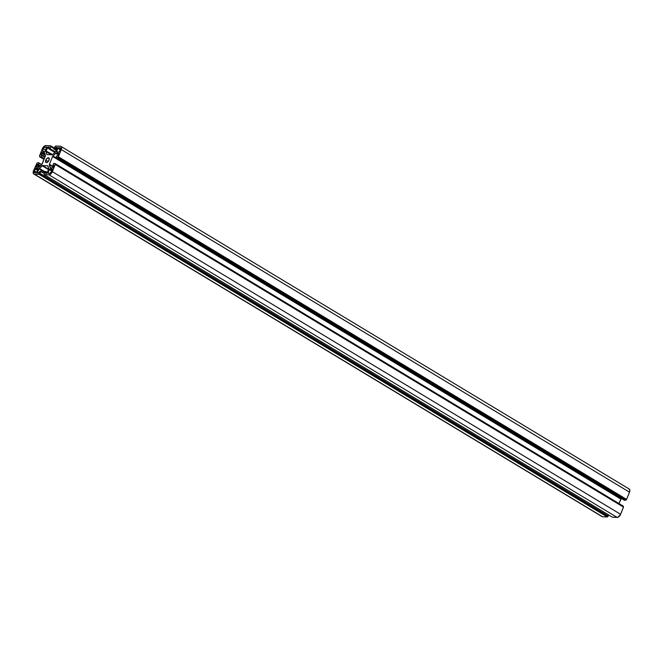 <?xml version="1.0" encoding="UTF-8"?>
<svg xmlns="http://www.w3.org/2000/svg" width="663" height="663" viewBox="0 0 663 663"><rect width="100%" height="100%" fill="white"/><g stroke="black" fill="none" stroke-linecap="round" stroke-linejoin="round"><path stroke-width="0.99" d="M45.78 160.114A2.693 1.467 121.1 0 1 48.772 157.877A2.693 1.467 121.1 0 1 48.987 160.264A2.693 1.467 121.1 0 1 45.996 162.493A2.693 1.467 121.1 0 1 45.78 160.114L48.2 161.573L45.78 160.114L45.681 162.162L47.098 162.46L48.987 160.264L49.087 158.208L47.305 158.126L45.78 160.114M36.946 172.065A0.796 0.431 121.1 0 1 36.183 172.761L36.946 172.065L37.965 168.336A0.796 0.431 121.1 0 1 38.147 169.073L36.946 172.065M37.998 169.455L35.984 168.245L37.965 168.336L35.984 168.245L37.998 169.455M35.23 168.932A0.796 0.431 121.1 0 1 35.984 168.245L35.23 168.932L37.625 170.383L35.23 168.932L34.451 170.863L35.23 168.932M36.83 172.297L34.451 170.863L36.83 172.297M34.915 172.703A1.981 1.077 121.1 0 1 34.609 172.612A1.981 1.077 121.1 0 1 34.451 170.863L34.517 172.546L36.183 172.761L34.915 172.703M52.012 168.974A0.796 0.431 121.1 0 1 52.195 169.711L52.012 168.974L50.032 168.883L52.037 170.093L50.032 168.883L49.269 169.579A0.796 0.431 121.1 0 1 50.032 168.883L52.012 168.974M51.664 171.021L49.269 169.579L51.664 171.021M49.369 173.358L48.068 172.579L49.269 169.579L48.068 172.579L49.369 173.358M48.25 173.308A0.796 0.431 121.1 0 1 48.068 172.579L48.167 173.292L49.526 173.366L48.25 173.308M51.424 171.634A1.981 1.077 121.1 0 1 49.526 173.366L51.059 172.314L52.195 169.711L51.424 171.634M57.822 148.305A0.796 0.431 121.1 0 1 58.584 147.617L60.507 148.777L58.162 147.808L56.62 151.305L57.921 152.092L56.62 151.305L56.803 152.042A0.796 0.431 121.1 0 1 56.62 151.305L57.822 148.305L60.217 149.747L57.822 148.305M58.783 152.125L56.803 152.042L58.883 152.117L59.537 151.437A0.796 0.431 121.1 0 1 58.783 152.125M60.316 149.506L59.537 151.437L60.499 148.819L59.852 147.675A1.981 1.077 121.1 0 1 60.159 147.758A1.981 1.077 121.1 0 1 60.316 149.506M60.383 147.99L58.584 147.617L60.383 147.99M42.755 151.396A0.796 0.431 121.1 0 1 42.573 150.667L43.874 151.446L42.573 150.667L42.672 151.379L44.736 151.487L45.498 150.799A0.796 0.431 121.1 0 1 44.736 151.487L42.755 151.396M46.7 147.799L45.498 150.799L46.518 147.062A0.796 0.431 121.1 0 1 46.7 147.799M46.518 147.062L45.241 147.004L46.518 147.062M46.675 147.866L45.241 147.004L46.675 147.866M43.352 148.736A1.981 1.077 121.1 0 1 45.241 147.004L43.708 148.056L42.573 150.667L43.352 148.736L45.747 150.178L43.352 148.736M56.496 149.755L55.087 148.91L56.388 150.037L53.96 149.076L56.222 150.435L53.927 149.067L54.847 146.73L53.885 149.009L55.087 148.91L56.496 149.755M624.273 500.192L56.098 157.603L57.374 157.661L625.607 500.292L624.331 500.233L56.098 157.603L57.598 157.454L625.607 500.292L57.714 157.172L625.947 499.794L57.598 157.454L57.822 157.023L626.361 499.595L58.361 156.766L626.593 499.388L58.361 156.766L61.261 149.556L58.361 156.766L626.593 499.388L629.494 492.178L61.261 149.556L61.551 147.252L60.822 146.324L55.667 146.026L55.327 146.523L55.667 146.026L60.432 146.241A3.564 1.948 121.1 0 1 60.979 146.407A3.564 1.948 121.1 0 1 61.261 149.556L629.494 492.178A3.564 1.948 -58.9 0 0 629.212 489.029L60.979 146.407M56.098 157.603L56.595 156.029L56.098 157.603M56.595 156.029L57.383 155.846L56.595 156.029M58.145 155.15A0.796 0.431 121.1 0 1 57.383 155.846L58.617 153.973L58.145 155.15M58.435 153.244A0.796 0.431 121.1 0 1 58.617 153.973L58.518 153.261L56.198 153.136L58.435 153.244M58.419 154.471L56.198 153.136L58.419 154.471M55.783 153.335A0.796 0.431 121.1 0 1 56.198 153.136L55.783 153.335L58.269 154.835L55.783 153.335L52.932 155.938L55.783 153.335M621.314 498.419L52.932 155.938L621.156 498.568A0.796 0.431 -58.9 0 0 620.817 499.065L52.584 156.435A0.796 0.431 121.1 0 1 52.932 155.938L52.584 156.435L620.817 499.065L619.01 503.573L621.314 498.419M53.496 166.711L49.443 164.267L52.584 156.435L49.443 164.267L53.496 166.711M49.377 164.78A0.796 0.431 121.1 0 1 49.443 164.267L50.322 167.772A0.796 0.431 121.1 0 1 50.065 167.548L49.377 164.78L53.322 167.159L49.377 164.78M50.322 167.772L52.65 167.863L53.305 167.184A0.796 0.431 121.1 0 1 52.551 167.872L50.322 167.772M53.305 167.184L53.686 165.286A0.796 0.431 121.1 0 1 53.786 166.007L53.305 167.184M55.07 163.537L53.62 163.512L52.957 165.104L53.595 165.269A0.796 0.431 121.1 0 1 53.72 165.302L52.974 165.021L53.521 163.662L55.062 163.529L623.286 506.151L55.087 163.554L54.963 164.018L623.17 506.731M623.435 506.88L55.269 164.291L52.36 171.684L50.827 173.921L48.954 174.8L44.156 174.568L612.372 517.19L617.178 517.422L48.954 174.8L44.189 174.576L612.421 517.206L618.09 517.215L620.593 514.306L52.36 171.684A3.564 1.948 121.1 0 1 48.954 174.8L617.178 517.422A3.564 1.948 -58.9 0 0 620.593 514.306L623.493 507.096L55.261 164.474L52.36 171.684L620.593 514.306L623.485 506.897L54.979 164.233L623.245 506.872M44.156 174.568L44.247 174.071L44.139 174.56L612.388 517.198M44.197 173.855L44.728 171.692L44.23 173.863M44.728 171.692L45.846 171.526L44.769 171.618L39.316 168.369L44.728 171.692M47.371 172.446L45.913 171.568L47.313 172.604L45.904 171.75L45.556 172.604L45.896 171.551M46.741 173.325L45.556 172.604L46.741 173.325L47.28 172.687A0.796 0.431 121.1 0 1 46.518 173.374L45.747 173.341A0.796 0.431 121.1 0 1 45.556 172.604L45.656 173.325L46.725 173.333M48.639 169.305L47.28 172.687L48.706 168.792A0.796 0.431 121.1 0 1 48.639 169.305M48.009 166.023L48.706 168.792L47.761 165.8A0.796 0.431 121.1 0 1 48.009 166.023M47.761 165.8L42.589 165.568L47.761 165.8M48.664 169.231L42.589 165.568L48.664 169.231M42.175 165.758A0.796 0.431 121.1 0 1 42.589 165.568L38.976 168.866A0.796 0.431 121.1 0 1 39.316 168.369L42.175 165.758L48.523 169.587L42.175 165.758M44.52 172.206L38.976 168.866L37.617 172.247L38.802 172.96L39.341 172.322A0.796 0.431 121.1 0 1 38.578 173.018L37.617 172.247L37.799 172.977A0.796 0.431 121.1 0 1 37.617 172.247L38.976 168.866L44.52 172.206M37.799 172.977L38.578 173.018L37.799 172.977M44.09 173.267L39.846 171.269L39.341 172.322L39.913 171.261L40.857 171.518L39.44 173.855L607.905 516.27L608.75 515.002L608.319 516.071L40.087 173.449L608.087 516.278L39.855 173.656L607.673 516.477L39.324 174.137L607.557 516.767L39.44 173.855L39.1 174.344L607.333 516.974L39.324 174.137L34.343 174.129L602.568 516.759L607.333 516.974L39.1 174.344L34.343 174.129A3.564 1.948 121.1 0 1 33.788 173.971A3.564 1.948 121.1 0 1 33.506 170.822L36.821 163.413L33.299 171.452L33.622 173.847L601.855 516.477M44.09 173.275L40.866 171.336M40.849 171.319L44.031 173.433L40.857 171.518L39.672 173.648L607.905 516.27L607.333 516.974L602.568 516.759A3.564 1.948 -58.9 0 1 602.021 516.593L33.788 173.971M37.169 162.916L38.669 162.767L37.169 162.916M38.703 162.783L41.686 164.581L38.727 162.808M38.719 162.99L41.554 164.697L38.719 162.99L38.181 164.349L38.719 162.99M40.443 165.709L38.181 164.349L40.211 165.916L37.385 164.532L38.181 164.349L40.443 165.709M40.004 166.106L37.385 164.532L40.004 166.106M36.622 165.22A0.796 0.431 121.1 0 1 37.385 164.532L36.622 165.22L39.25 166.803L36.622 165.22L36.15 166.396L36.622 165.22M37.459 167.184L36.15 166.396L37.459 167.184M36.332 167.134A0.796 0.431 121.1 0 1 36.15 166.396L36.25 167.117L38.57 167.233L36.332 167.134M38.984 167.043A0.796 0.431 121.1 0 1 38.57 167.233L41.844 164.432L38.984 167.043M42.183 163.935A0.796 0.431 121.1 0 1 41.844 164.432L45.333 156.103L42.183 163.935M45.391 155.598A0.796 0.431 121.1 0 1 45.333 156.103L44.454 152.606A0.796 0.431 121.1 0 1 44.703 152.83L45.391 155.598M44.454 152.606L42.217 152.498L45.043 154.206L42.217 152.498L41.462 153.194A0.796 0.431 121.1 0 1 42.217 152.498L44.454 152.606M45.382 155.556L41.462 153.194L40.99 154.371L45.043 156.816L40.99 154.371L41.172 155.109A0.796 0.431 121.1 0 1 40.99 154.371L41.462 153.194L45.382 155.556M41.81 155.2L44.885 157.214L41.794 155.349L41.247 156.708L44.338 158.573L41.023 156.916L44.222 158.847L41.023 156.916L39.747 156.858L43.998 159.418L39.714 156.849L39.755 156.128L39.697 156.841L41.081 156.899L41.81 155.2L44.943 157.065M50.628 145.81L45.382 145.62L43.94 146.448L42.407 148.694L39.507 155.904L39.83 156.286L39.507 155.904L42.407 148.694A3.564 1.948 121.1 0 1 45.822 145.578L50.612 145.802L54.184 148.156L50.521 146.299L50.628 145.81L54.25 148.006L50.612 145.802M54.076 148.446L50.521 146.299L54.076 148.446M50.802 146.54L54.051 148.504L50.827 146.564M50.819 146.747L53.985 148.661L50.819 146.747L50.04 148.678L50.819 146.747M55.493 151.968L50.04 148.678L55.269 152.175L48.921 148.844L50.04 148.678L55.493 151.968M54.938 152.473L48.88 148.835L49.211 147.766L48.871 148.827L54.938 152.473L48.88 148.835M49.021 147.029A0.796 0.431 121.1 0 1 49.211 147.766L49.186 147.095L48.25 146.995L49.021 147.029M49.261 147.609L48.25 146.995L49.261 147.609M47.487 147.692A0.796 0.431 121.1 0 1 48.25 146.995L47.487 147.692L48.896 148.537L47.487 147.692L46.128 151.073L47.487 147.692M52.302 154.794L46.128 151.073L52.601 154.612A0.796 0.431 121.1 0 1 52.178 154.811L47.007 154.57A0.796 0.431 121.1 0 1 46.758 154.346L46.062 151.578A0.796 0.431 121.1 0 1 46.128 151.073L46.062 151.578L51.358 154.769L46.062 151.578L46.849 154.512L52.278 154.802M52.601 154.612L55.791 151.512A0.796 0.431 121.1 0 1 55.452 152.009L52.601 154.612M55.791 151.512L56.968 147.393A0.796 0.431 121.1 0 1 57.151 148.131L55.791 151.512M56.968 147.393L56.189 147.36L57.2 147.973L56.189 147.36L55.427 148.048A0.796 0.431 121.1 0 1 56.189 147.36L56.968 147.393M56.844 148.902L55.427 148.048L55.087 148.91L55.427 148.048L56.844 148.902M628.657 488.871L629.784 489.882L629.494 492.178L626.552 499.471L625.665 500.275L624.289 500.209M55.062 163.529L623.286 506.151L623.195 506.648M47.512 147.625L48.921 148.479M56.222 150.443L53.927 149.067M624.297 500.217L56.065 157.595M39.009 168.783L44.554 172.123M53.396 166.96L49.369 164.523"/></g></svg>
